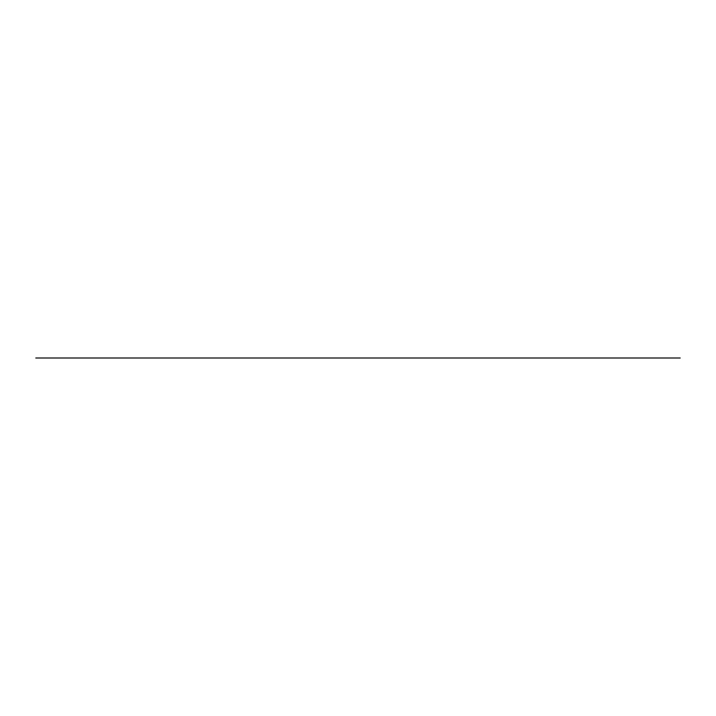 <?xml version="1.0" encoding="UTF-8"?>
<svg xmlns="http://www.w3.org/2000/svg" width="716" height="716" viewBox="0 0 716 716"><rect width="100%" height="100%" fill="white"/><g stroke="black" fill="none" stroke-linecap="round" stroke-linejoin="round"><path stroke-width="1.07" d="M680.2 358L35.8 358L680.2 358"/></g></svg>

